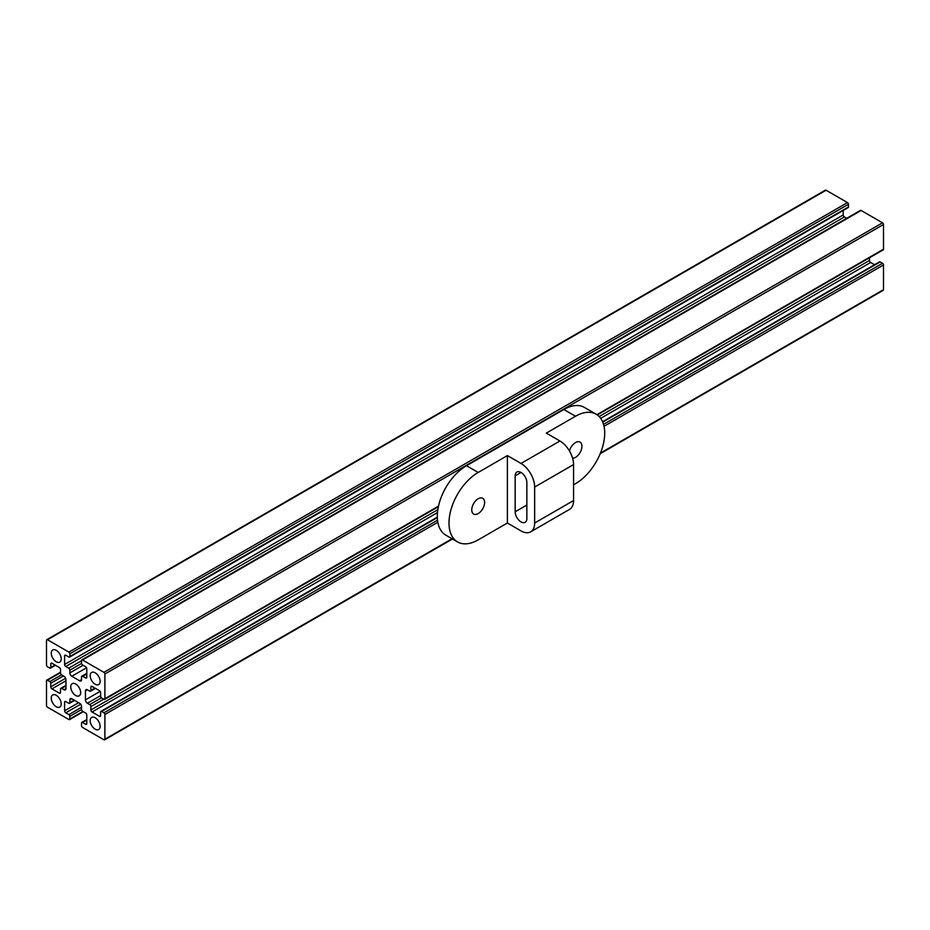 <?xml version="1.0" encoding="UTF-8"?>
<svg xmlns="http://www.w3.org/2000/svg" width="930" height="930" viewBox="0 0 930 930"><rect width="100%" height="100%" fill="white"/><g stroke="black" fill="none" stroke-linecap="round" stroke-linejoin="round"><path stroke-width="1.4" d="M56.23 695.268A7.022 4.057 60 0 1 60.822 701.452A7.022 4.057 60 0 1 59.741 707.079A7.022 4.057 60 0 1 52.719 703.022A7.022 4.057 60 0 1 52.719 694.919A7.022 4.057 60 0 1 56.23 695.268M95.162 717.739A7.022 4.057 60 0 1 99.754 723.935A7.022 4.057 60 0 1 98.673 729.55A7.022 4.057 60 0 1 91.652 725.505A7.022 4.057 60 0 1 91.652 717.402A7.022 4.057 60 0 1 95.162 717.739M56.23 650.314A7.022 4.057 60 0 1 60.822 656.499A7.022 4.057 60 0 1 59.741 662.125A7.022 4.057 60 0 1 52.719 658.068A7.022 4.057 60 0 1 52.719 649.965A7.022 4.057 60 0 1 56.23 650.314M95.162 672.797A7.022 4.057 60 0 1 99.754 678.981A7.022 4.057 60 0 1 98.673 684.608A7.022 4.057 60 0 1 91.652 680.551A7.022 4.057 60 0 1 91.652 672.448A7.022 4.057 60 0 1 95.162 672.797M75.702 684.027A7.022 4.057 60 0 1 80.282 690.211A7.022 4.057 60 0 1 79.213 695.838A7.022 4.057 60 0 1 72.191 691.792A7.022 4.057 60 0 1 72.191 683.678A7.022 4.057 60 0 1 75.702 684.027M81.538 706.614A2.755 1.593 -120 0 0 79.596 703.243L71.808 698.756A2.755 1.593 -120 0 0 70.424 698.616A2.755 1.593 -120 0 0 69.855 699.871L69.855 702.569A1.651 0.953 60 0 1 69.517 703.324A1.651 0.953 60 0 1 68.692 703.243L65.774 701.557A1.651 0.953 -120 0 0 64.949 701.476A1.651 0.953 -120 0 0 64.6 702.231L64.6 710.776A1.651 0.953 -120 0 0 65.774 712.798L68.89 714.6A1.372 0.791 60 0 1 69.855 716.286L69.855 718.983A1.372 0.791 60 0 1 68.89 719.541L47.477 707.184A1.372 0.791 60 0 1 46.5 705.498L46.5 680.772A1.372 0.791 60 0 1 47.477 680.214L49.813 681.562A1.372 0.791 60 0 1 50.778 683.248L50.778 686.84A1.651 0.953 -120 0 0 51.952 688.863L59.346 693.129A1.651 0.953 -120 0 0 60.171 693.21A1.651 0.953 -120 0 0 60.52 692.455L60.52 689.084A1.651 0.953 60 0 1 60.857 688.328A1.651 0.953 60 0 1 61.682 688.409L64.019 689.758A2.755 1.593 -120 0 0 65.391 689.897A2.755 1.593 -120 0 0 65.96 688.642L65.96 679.644A2.755 1.593 -120 0 0 64.019 676.273L61.682 674.924A1.651 0.953 60 0 1 60.52 672.902L60.52 669.53A1.651 0.953 -120 0 0 59.346 667.508L51.952 663.241A1.651 0.953 -120 0 0 51.127 663.16A1.651 0.953 -120 0 0 50.778 663.915L50.778 667.508A1.372 0.791 60 0 1 49.813 668.077L47.477 666.729A1.372 0.791 60 0 1 46.5 665.043L46.5 640.317A1.372 0.791 60 0 1 47.477 639.747L68.89 652.116A1.372 0.791 60 0 1 69.855 653.802L69.855 656.499A1.372 0.791 60 0 1 68.89 657.057L65.774 655.255A1.651 0.953 -120 0 0 64.949 655.173A1.651 0.953 -120 0 0 64.6 655.929L64.6 664.473A1.651 0.953 -120 0 0 65.774 666.496L68.692 668.182A1.651 0.953 60 0 1 69.855 670.205L69.855 672.902A2.755 1.593 -120 0 0 71.808 676.273L79.596 680.772A2.755 1.593 -120 0 0 80.968 680.911A2.755 1.593 -120 0 0 81.538 679.644L81.538 676.947A1.651 0.953 60 0 1 81.875 676.191A1.651 0.953 60 0 1 82.7 676.273L85.63 677.958A1.651 0.953 -120 0 0 86.455 678.04A1.651 0.953 -120 0 0 86.792 677.284L86.792 668.751A1.651 0.953 -120 0 0 85.63 666.729L82.514 664.927A1.372 0.791 60 0 1 81.538 663.241L81.538 660.544A1.372 0.791 60 0 1 82.514 659.975L103.928 672.344A1.372 0.791 60 0 1 104.892 674.029L104.892 698.756A1.372 0.791 60 0 1 103.928 699.313L101.591 697.965A1.372 0.791 60 0 1 100.614 696.279L100.614 692.687A1.651 0.953 -120 0 0 99.44 690.665L92.047 686.387A1.651 0.953 -120 0 0 91.221 686.305A1.651 0.953 -120 0 0 90.884 687.061L90.884 690.432A1.651 0.953 60 0 1 90.535 691.188A1.651 0.953 60 0 1 89.71 691.106L87.374 689.758A2.755 1.593 -120 0 0 86.002 689.63A2.755 1.593 -120 0 0 85.432 690.885L85.432 699.871A2.755 1.593 -120 0 0 87.374 703.243L89.71 704.591A1.651 0.953 60 0 1 90.884 706.614L90.884 709.985A1.651 0.953 -120 0 0 92.047 712.008L99.44 716.286A1.651 0.953 -120 0 0 100.266 716.367A1.651 0.953 -120 0 0 100.614 715.612L100.614 712.008A1.372 0.791 60 0 1 101.591 711.45L103.928 712.798A1.372 0.791 60 0 1 104.892 714.484L104.892 739.211A1.372 0.791 60 0 1 103.928 739.769L82.514 727.411A1.372 0.791 60 0 1 81.538 725.726L81.538 723.029A1.372 0.791 60 0 1 82.514 722.471L85.63 724.261A1.651 0.953 -120 0 0 86.455 724.342A1.651 0.953 -120 0 0 86.792 723.587L86.792 715.042A1.651 0.953 -120 0 0 85.63 713.019L82.7 711.334A1.651 0.953 60 0 1 81.538 709.311L81.538 706.614M81.817 659.916L860.424 210.389A1.372 0.791 60 0 1 861.11 210.459L882.524 222.816A1.372 0.791 60 0 1 883.5 224.502L883.5 249.228A1.372 0.791 60 0 1 883.209 249.856L597.293 414.931M869.48 257.784L869.48 260.47A1.651 0.953 -120 0 0 870.654 262.493L874.537 264.725M602.594 421.732L879.501 261.865A1.372 0.791 60 0 1 880.187 261.923L882.524 263.271A1.372 0.791 60 0 1 883.5 264.957L883.5 289.683A1.372 0.791 60 0 1 883.209 290.311L600.21 453.712M46.791 639.689L825.387 190.162A1.372 0.791 60 0 1 826.073 190.232L847.486 202.589A1.372 0.791 60 0 1 848.462 204.275L848.462 206.972A1.372 0.791 60 0 1 848.183 207.599L69.576 657.126M843.208 210.471L843.208 214.958A1.651 0.953 -120 0 0 844.37 216.981L846.695 218.318M466.511 465.709A41.292 23.843 120 0 0 439.541 502.095A41.292 23.843 120 0 0 445.865 535.18L457.548 541.923A41.292 23.843 -60 0 1 451.213 508.838A41.292 23.843 -60 0 1 478.194 472.452L466.511 465.709L563.836 409.514L575.519 416.256L546.317 433.113L559.941 440.983L521.009 463.454A19.274 11.125 60 0 1 534.645 487.053L573.566 464.582L573.566 500.538L534.645 523.02A19.274 11.125 60 0 1 530.646 531.844A19.274 11.125 60 0 1 521.009 530.891L507.385 523.02L507.385 455.595L478.194 472.452M575.519 416.256A41.292 23.843 -60 0 1 596.165 414.21L584.482 407.468A41.292 23.843 120 0 0 563.836 409.514M507.385 455.595L521.009 463.454M507.385 523.02L478.194 539.877A41.292 23.843 -60 0 1 457.548 541.923M484.611 502.456A9.079 5.243 -60 0 1 480.647 511.593A9.079 5.243 -60 0 1 473.649 514.034A9.079 5.243 -60 0 1 473.649 503.537A9.079 5.243 -60 0 1 482.728 498.294A9.079 5.243 -60 0 1 484.611 502.456M573.566 484.809L575.519 483.681A41.292 23.843 -60 0 0 602.489 447.295A41.292 23.843 -60 0 0 596.165 414.21M569.474 450.957A9.079 5.243 -60 0 1 580.064 442.11A9.079 5.243 -60 0 1 581.936 446.261A9.079 5.243 -60 0 1 572.624 458.269M530.646 531.844L569.579 509.361A19.274 11.125 -120 0 0 573.566 500.538M534.645 523.02L534.645 487.053M573.566 464.582A19.274 11.125 -120 0 0 559.941 440.983M515.174 475.823A8.254 4.766 -120 0 1 516.882 472.033A8.254 4.766 -120 0 1 523.253 474.254A8.254 4.766 -120 0 1 526.857 482.565L526.857 518.522A8.254 4.766 -120 0 1 525.148 522.3A8.254 4.766 -120 0 1 518.777 520.091A8.254 4.766 -120 0 1 515.174 511.779L515.174 475.823L521.021 472.452M83.096 665.264L69.855 672.902M86.548 667.763L71.808 676.273M81.538 679.644L79.596 680.772M86.792 673.913L82.7 676.273M86.792 677.284L85.63 677.958M861.11 210.459L82.514 659.975M882.524 222.816L103.928 672.344M883.5 224.502L104.892 674.029M883.5 249.228L596.921 414.687M438.483 506.153L104.892 698.756M92.047 686.387L90.884 687.061M94.965 688.072L90.884 690.432M87.374 689.758L85.432 690.885M100.173 691.362L85.432 699.871M100.614 695.605L87.374 703.243M101.405 697.849L89.71 704.591M103.73 699.197L90.884 706.614M869.48 260.47L599.164 416.535M437.832 509.687L90.884 709.985M870.654 262.493L600.687 418.349M437.484 512.581L92.047 712.008M100.614 715.612L99.44 716.286M880.187 261.923L602.756 422.104M437.333 517.603L101.591 711.45M882.524 263.271L603.547 424.347M437.53 520.196L103.928 712.798M883.5 264.957L604.047 426.3M437.832 522.265L104.892 714.484M883.5 289.683L600.455 453.096M452.073 538.761L104.892 739.211M86.792 719.994L82.514 722.471M86.792 723.587L85.63 724.261M71.808 698.756L69.855 699.871M74.144 700.104L69.855 702.569M65.774 701.557L64.6 702.231M78.62 702.685L64.6 710.776M80.643 704.208L65.774 712.798M81.538 707.288L68.89 714.6M81.549 709.532L69.855 716.286M82.898 711.45L69.855 718.983M60.52 672.681L47.477 680.214M61.508 674.808L49.813 681.562M63.438 675.936L50.778 683.248M65.658 678.249L50.778 686.84M65.96 680.772L51.952 688.863M60.52 692.455L59.346 693.129M65.96 685.945L61.682 688.409M65.96 688.642L64.019 689.758M51.952 663.241L50.778 663.915M55.068 665.043L50.778 667.508M826.073 190.232L47.477 639.747M847.486 202.589L68.89 652.116M848.462 204.275L69.855 653.802M848.462 206.972L69.855 656.499M65.774 655.255L64.6 655.929M843.208 214.958L64.6 664.473M844.37 216.981L65.774 666.496M81.538 660.765L68.692 668.182M81.549 663.45L69.855 670.205M526.857 505.037L515.174 511.779M86.792 673.355L81.875 676.191M438.367 506.687L104.613 699.383M95.453 688.351L90.535 691.188M437.321 517.15L100.893 711.38M452.48 538.993L104.613 739.838M86.792 719.529L81.817 722.401M74.621 700.383L69.517 703.324M83.305 711.683L69.576 719.611M60.52 672.216L46.791 680.144M65.96 685.387L60.857 688.328M55.463 665.275L50.499 668.135"/></g></svg>
